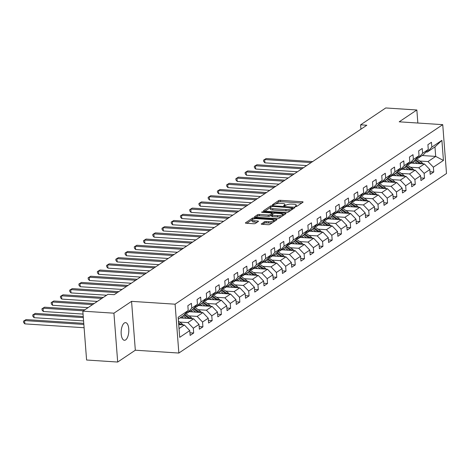 <?xml version="1.0" encoding="UTF-8"?>
<svg xmlns="http://www.w3.org/2000/svg" width="470" height="470" viewBox="0 0 470 470"><rect width="100%" height="100%" fill="white"/><g stroke="black" fill="none" stroke-linecap="round" stroke-linejoin="round"><path stroke-width="0.7" d="M295.536 206.583L296.799 206.365L302.974 202.223A1.357 0.388 -4.4 0 0 303.103 202.041A1.357 0.388 -4.4 0 0 302.333 201.753L280.355 200.32A1.357 0.388 -4.4 0 0 278.557 200.631L272.383 204.773L272.829 205.102L274.891 204.35A4.336 1.234 -4.4 0 1 280.655 203.357L282.488 203.475A4.336 1.234 -4.4 0 1 284.955 204.391A4.336 1.234 -4.4 0 1 284.538 204.979L283.645 205.643L284.186 205.842L286.242 205.09A4.336 1.234 -4.4 0 1 292.011 204.097L293.844 204.215A4.336 1.234 -4.4 0 1 296.306 205.132A4.336 1.234 -4.4 0 1 295.889 205.719L295.001 206.383L295.536 206.583M125.631 339.91A8.842 3.807 93.7 0 0 128.821 330.298A8.842 3.807 93.7 0 0 125.555 322.637A8.842 3.807 93.7 0 0 124.327 323.007A8.842 3.807 93.7 0 0 121.137 332.619A8.842 3.807 93.7 0 0 124.403 340.28A8.842 3.807 93.7 0 0 125.631 339.91M261.338 223.82A1.357 0.388 -4.4 0 0 261.208 224.002A1.357 0.388 -4.4 0 0 261.978 224.29L268.141 224.689A1.357 0.388 -4.4 0 0 269.945 224.378L276.801 219.778A1.357 0.388 -4.4 0 0 276.93 219.596A1.357 0.388 -4.4 0 0 276.16 219.314L254.182 217.88A1.357 0.388 -4.4 0 0 252.384 218.192L245.528 222.786A1.357 0.388 -4.4 0 0 245.399 222.974A1.357 0.388 -4.4 0 0 246.168 223.256L253.612 223.743A1.357 0.388 -4.4 0 0 255.416 223.432L258.347 221.464A1.357 0.388 -4.4 0 0 258.482 221.282A1.357 0.388 -4.4 0 0 257.713 220.994L254.017 220.753A3.625 1.028 -4.4 0 1 251.955 219.989A3.625 1.028 -4.4 0 1 257.125 218.667L271.595 219.613A3.625 1.028 -4.4 0 1 273.652 220.377A3.625 1.028 -4.4 0 1 268.482 221.699L266.073 221.54A1.357 0.388 -4.4 0 0 264.269 221.852L261.361 224.161M131.565 301.352L113.928 313.185L82.832 311.158L86.592 360.014L117.688 362.041L135.325 350.209L178.853 353.046L175.099 304.19L131.565 301.352L135.325 350.209M417.848 123.034L416.849 109.986L399.206 121.818L442.74 124.656L175.099 304.19M416.849 109.986L385.753 107.959L360.596 124.832L360.931 129.185M82.832 311.158L107.988 294.285L114.204 294.69L366.817 125.237L360.596 124.832M286.212 212.569A1.357 0.388 -4.4 0 0 288.01 212.258L294.866 207.664A1.357 0.388 -4.4 0 0 295.001 207.476A1.357 0.388 -4.4 0 0 294.226 207.194L272.253 205.76A1.357 0.388 -4.4 0 0 270.45 206.072L263.594 210.666A1.357 0.388 -4.4 0 0 263.464 210.854A1.357 0.388 -4.4 0 0 264.234 211.136L286.212 212.569M285.836 213.721L278.98 218.321A1.357 0.388 -4.4 0 1 277.177 218.632L255.204 217.199A1.357 0.388 -4.4 0 1 254.429 216.911A1.357 0.388 -4.4 0 1 254.564 216.729L257.495 214.761A1.357 0.388 -4.4 0 1 259.299 214.449L268.211 215.031A1.357 0.388 -4.4 0 0 270.009 214.72L271.96 213.415A1.357 0.388 -4.4 0 0 272.089 213.233A1.357 0.388 -4.4 0 0 271.319 212.945L262.037 212.34L261.502 212.14L262.853 211.794L285.196 213.251A1.357 0.388 -4.4 0 1 285.966 213.539A1.357 0.388 -4.4 0 1 285.836 213.721M178.853 353.046L446.5 173.512L442.74 124.656M189.933 332.784L193.687 333.03L193.317 328.213L198.998 324.4L199.368 329.217L202.917 326.838L202.547 322.021L208.228 318.208L208.598 323.025L212.152 320.646L211.782 315.822L217.463 312.015L217.833 316.833L221.388 314.448L221.012 309.63L226.699 305.817L227.069 310.641L230.617 308.255L230.247 303.438L235.928 299.625L236.298 304.443L239.853 302.063L239.483 297.246L245.164 293.433L245.534 298.25L249.082 295.871L248.712 291.048L254.393 287.24L254.763 292.058L258.318 289.679L257.948 284.855L263.629 281.042L263.999 285.866L267.553 283.481L267.177 278.663L272.864 274.85L273.235 279.674L276.783 277.288L276.413 272.471L282.094 268.658L282.464 273.475L286.019 271.096L285.648 266.279L291.329 262.466L291.7 267.283L295.248 264.904L294.878 260.08L300.559 256.273L300.935 261.091L304.484 258.706L304.113 253.888L309.795 250.075L310.165 254.899L313.719 252.513L313.343 247.696L319.03 243.883L319.4 248.701L322.949 246.321L322.579 241.504L328.26 237.691L328.63 242.508L332.184 240.129L331.814 235.305L337.495 231.499L337.865 236.316L341.414 233.931L341.044 229.113L346.725 225.3L347.101 230.124L350.649 227.738L350.279 222.921L355.96 219.108L356.331 223.926L359.885 221.546L359.515 216.729L365.196 212.916L365.566 217.733L369.115 215.354L368.744 210.531L374.426 206.724L374.796 211.541L378.35 209.162L377.98 204.338L383.661 200.525L384.031 205.349L387.58 202.964L387.21 198.146L392.891 194.333L393.267 199.157L396.815 196.771L396.445 191.954L402.126 188.141L402.496 192.959L406.051 190.579L405.68 185.762L411.362 181.949L411.732 186.766L415.28 184.387L414.91 179.564L420.591 175.757L420.961 180.574L424.516 178.189L424.146 173.371L429.827 169.558L430.197 174.382L433.751 171.996L433.375 167.179L443.439 160.429L441.894 140.36L434.962 146.904L427.265 152.069L425.985 151.98M193.687 333.03L190.133 335.416L189.763 330.592L179.699 337.343L178.159 317.274L188.217 310.523L187.847 305.706L191.402 303.32L191.772 308.144L197.453 304.331L197.083 299.513L200.631 297.128L201.001 301.946L206.683 298.139L206.312 293.315L209.867 290.936L210.237 295.753L215.918 291.941L215.548 287.123L219.096 284.744L219.472 289.561L225.154 285.748L224.783 280.931L228.332 278.546L228.702 283.369L234.383 279.556L234.013 274.738L237.567 272.353L237.938 277.171L243.619 273.364L243.249 268.54L246.797 266.161L247.167 270.978L252.854 267.166L252.478 262.348L256.033 259.969L256.403 264.786L262.084 260.973L261.714 256.156L265.262 253.771L265.638 258.594L271.319 254.781L270.949 249.964L274.498 247.578L274.868 252.402L280.549 248.589L280.179 243.766L283.733 241.386L284.103 246.204L289.784 242.397L289.414 237.573L292.963 235.194L293.333 240.011L299.02 236.199L298.644 231.381L302.198 229.002L302.568 233.819L308.249 230.006L307.879 225.189L311.434 222.804L311.804 227.627L317.485 223.814L317.115 218.996L320.663 216.611L321.034 221.429L326.715 217.622L326.345 212.798L329.899 210.419L330.269 215.237L335.95 211.424L335.58 206.606L339.129 204.227L339.499 209.044L345.186 205.231L344.81 200.414L348.364 198.029L348.734 202.852L354.415 199.039L354.045 194.222L357.599 191.836L357.97 196.66L363.651 192.847L363.281 188.024L366.829 185.644L367.199 190.462L372.88 186.655L372.51 181.831L376.065 179.452L376.435 184.269L382.116 180.457L381.746 175.639L385.294 173.26L385.664 178.077L391.351 174.264L390.981 169.447L394.53 167.062L394.9 171.885L400.581 168.072L400.211 163.255L403.765 160.869L404.135 165.687L409.816 161.88L409.446 157.056L412.995 154.677L413.365 159.495L419.046 155.682L418.676 150.864L422.23 148.485L422.601 153.302L428.282 149.489L427.912 144.672L431.46 142.287L431.836 147.11L441.894 140.36M180.034 317.908L193.617 318.795L187.935 322.608L179.669 322.068M185.92 313.014L187.201 313.096L192.882 309.289L197.453 304.331M187.935 322.608L193.317 328.213M193.617 318.795L198.998 324.4M191.772 308.144L187.201 313.096M189.263 311.716L202.846 312.603L197.165 316.41L188.899 315.875M195.156 306.822L196.437 306.904L202.118 303.091L206.683 298.139M197.165 316.41L202.547 322.021M202.846 312.603L208.228 318.208M201.001 301.946L196.437 306.904M198.499 305.524L212.082 306.405L206.4 310.218L198.134 309.677M204.391 300.63L205.666 300.712L211.347 296.899L215.918 291.941M206.4 310.218L211.782 315.822M212.082 306.405L217.463 312.015M210.237 295.753L205.666 300.712M207.728 299.325L221.317 300.213L215.63 304.025L207.37 303.485M213.621 294.437L214.902 294.52L220.583 290.707L225.154 285.748M215.63 304.025L221.012 309.63M221.317 300.213L226.699 305.817M219.472 289.561L214.902 294.52M216.964 293.133L230.547 294.02L224.866 297.833L216.6 297.293M222.856 288.239L224.131 288.322L229.818 284.514L234.383 279.556M224.866 297.833L230.247 303.438M230.547 294.02L235.928 299.625M228.702 283.369L224.131 288.322M226.199 286.941L239.782 287.828L234.101 291.635L225.835 291.1M232.086 282.047L233.367 282.129L239.048 278.322L243.619 273.364M234.101 291.635L239.483 297.246M239.782 287.828L245.164 293.433M237.938 277.171L233.367 282.129M235.429 280.749L249.012 281.63L243.331 285.443L235.065 284.908M241.322 275.855L242.602 275.937L248.283 272.124L252.854 267.166M243.331 285.443L248.712 291.048M249.012 281.63L254.393 287.24M247.167 270.978L242.602 275.937M244.664 274.556L258.247 275.438L252.566 279.25L244.3 278.71M250.557 269.663L251.832 269.745L257.513 265.932L262.084 260.973M252.566 279.25L257.948 284.855M258.247 275.438L263.629 281.042M256.403 264.786L251.832 269.745M253.894 268.358L267.483 269.245L261.796 273.058L253.536 272.518M259.787 263.464L261.067 263.553L266.749 259.74L271.319 254.781M261.796 273.058L267.177 278.663M267.483 269.245L272.864 274.85M265.638 258.594L261.067 263.553M263.13 262.166L276.713 263.053L271.031 266.866L262.765 266.326M269.022 257.272L270.303 257.354L275.984 253.547L280.549 248.589M271.031 266.866L276.413 272.471M276.713 263.053L282.094 268.658M274.868 252.402L270.303 257.354M272.365 255.974L285.948 256.861L280.267 260.668L272.001 260.133M278.252 251.08L279.533 251.162L285.214 247.349L289.784 242.397M280.267 260.668L285.648 266.279M285.948 256.861L291.329 262.466M284.103 246.204L279.533 251.162M281.595 249.782L295.178 250.663L289.497 254.476L281.236 253.935M287.487 244.888L288.768 244.97L294.449 241.157L299.02 236.199M289.497 254.476L294.878 260.08M295.178 250.663L300.559 256.273M293.333 240.011L288.768 244.97M290.83 243.583L304.413 244.471L298.732 248.283L290.466 247.743M296.723 238.689L297.998 238.778L303.685 234.965L308.249 230.006M298.732 248.283L304.113 253.888M304.413 244.471L309.795 250.075M302.568 233.819L297.998 238.778M300.06 237.391L313.649 238.278L307.962 242.091L299.701 241.551M305.952 232.497L307.233 232.579L312.914 228.773L317.485 223.814M307.962 242.091L313.343 247.696M313.649 238.278L319.03 243.883M311.804 227.627L307.233 232.579M309.295 231.199L322.878 232.086L317.197 235.893L308.931 235.358M315.188 226.305L316.469 226.387L322.15 222.574L326.715 217.622M317.197 235.893L322.579 241.504M322.878 232.086L328.26 237.691M321.034 221.429L316.469 226.387M318.531 225.007L332.114 225.888L326.433 229.701L318.166 229.16M324.418 220.113L325.698 220.195L331.379 216.382L335.95 211.424M326.433 229.701L331.814 235.305M332.114 225.888L337.495 231.499M330.269 215.237L325.698 220.195M327.76 218.809L341.343 219.696L335.662 223.508L327.402 222.968M333.653 213.921L334.934 214.003L340.615 210.19L345.186 205.231M335.662 223.508L341.044 229.113M341.343 219.696L346.725 225.3M339.499 209.044L334.934 214.003M336.996 212.616L350.579 213.503L344.898 217.316L336.632 216.776M342.889 207.722L344.163 207.811L349.85 203.998L354.415 199.039M344.898 217.316L350.279 222.921M350.579 213.503L355.96 219.108M348.734 202.852L344.163 207.811M346.226 206.424L359.814 207.311L354.133 211.124L345.867 210.584M352.118 201.53L353.399 201.612L359.08 197.805L363.651 192.847M354.133 211.124L359.515 216.729M359.814 207.311L365.196 212.916M357.97 196.66L353.399 201.612M355.461 200.232L369.044 201.119L363.363 204.926L355.097 204.391M361.354 195.338L362.634 195.42L368.315 191.607L372.88 186.655M363.363 204.926L368.744 210.531M369.044 201.119L374.426 206.724M367.199 190.462L362.634 195.42M364.697 194.04L378.279 194.921L372.598 198.734L364.332 198.193M370.589 189.146L371.864 189.228L377.545 185.415L382.116 180.457M372.598 198.734L377.98 204.338M378.279 194.921L383.661 200.525M376.435 184.269L371.864 189.228M373.926 187.841L387.509 188.729L381.828 192.541L373.568 192.001M379.819 182.947L381.099 183.036L386.781 179.223L391.351 174.264M381.828 192.541L387.21 198.146M387.509 188.729L392.891 194.333M385.664 178.077L381.099 183.036M383.162 181.649L396.745 182.536L391.064 186.349L382.797 185.809M389.054 176.755L390.329 176.838L396.016 173.03L400.581 168.072M391.064 186.349L396.445 191.954M396.745 182.536L402.126 188.141M394.9 171.885L390.329 176.838M392.397 175.457L405.98 176.344L400.299 180.151L392.033 179.616M398.284 170.563L399.565 170.645L405.246 166.832L409.816 161.88M400.299 180.151L405.68 185.762M405.98 176.344L411.362 181.949M404.135 165.687L399.565 170.645M401.627 169.265L415.21 170.146L409.529 173.959L401.262 173.418M407.519 164.371L408.8 164.453L414.481 160.64L419.046 155.682M409.529 173.959L414.91 179.564M415.21 170.146L420.591 175.757M413.365 159.495L408.8 164.453M410.862 163.067L424.445 163.954L418.764 167.767L410.498 167.226M416.755 158.179L418.03 158.261L423.711 154.448L428.282 149.489M418.764 167.767L424.146 173.371M424.445 163.954L429.827 169.558M422.601 153.302L418.03 158.261M422.107 155.523L435.69 156.41L427.994 161.574L419.734 161.034M427.994 161.574L433.375 167.179M434.962 146.904L435.69 156.41L443.439 160.429M431.836 147.11L427.265 152.069M113.928 313.185L117.688 362.041M179.029 328.577L184.381 324.987L178.723 324.617M188.217 310.523L183.653 315.482L178.295 319.071M184.381 324.987L189.763 330.592M429.997 171.756L433.751 171.996M420.762 177.948L424.516 178.189M411.526 184.14L415.28 184.387M402.297 190.332L406.051 190.579M393.061 196.525L396.815 196.771M383.831 202.723L387.58 202.964M374.596 208.915L378.35 209.162M365.36 215.107L369.115 215.354M356.131 221.3L359.885 221.546M346.895 227.498L350.649 227.738M337.666 233.69L341.414 233.931M328.43 239.882L332.184 240.129M319.195 246.074L322.949 246.321M309.965 252.273L313.719 252.513M300.73 258.465L304.484 258.706M291.5 264.657L295.248 264.904M282.264 270.849L286.019 271.096M273.029 277.041L276.783 277.288M263.799 283.24L267.553 283.481M254.564 289.432L258.318 289.679M245.328 295.624L249.082 295.871M236.099 301.816L239.853 302.063M226.863 308.014L230.617 308.255M217.633 314.207L221.388 314.448M208.398 320.399L212.152 320.646M199.162 326.591L202.917 326.838M296.411 206.512A4.336 1.234 -4.4 0 0 296.411 206.453L296.306 205.132M285.055 205.772A4.336 1.234 -4.4 0 0 285.055 205.713L284.955 204.391M301.769 203.034L280.461 201.642A1.357 0.388 -4.4 0 0 278.657 201.953L275.62 203.992M270.303 207.558L264.904 211.183M293.662 208.469L292.651 208.404M292.522 207.981L272.782 206.395L270.679 207.176A4.336 1.234 -4.4 0 0 270.262 207.763A4.336 1.234 -4.4 0 0 272.723 208.674L285.913 209.538A4.336 1.234 -4.4 0 0 291.676 208.545L292.522 207.981L292.61 209.174M270.262 207.763L270.362 209.079A4.336 1.234 -4.4 0 0 272.829 209.996L272.723 208.674M291.048 210.225A4.336 1.234 -4.4 0 1 286.013 210.854L272.829 209.996M255.868 217.24L257.595 216.083L257.495 214.761M271.589 215.049L270.115 216.041A1.357 0.388 -4.4 0 1 268.311 216.353L259.399 215.771A1.357 0.388 -4.4 0 0 257.595 216.083M272.124 213.715L273.276 213.791M282.635 214.396L284.632 214.526M277.459 215.636A3.625 1.028 -4.4 0 0 282.629 214.314A3.625 1.028 -4.4 0 0 280.567 213.55L275.467 213.216A1.357 0.388 -4.4 0 0 273.669 213.527L271.719 214.831A1.357 0.388 -4.4 0 0 271.589 215.013A1.357 0.388 -4.4 0 0 272.359 215.301L277.459 215.636L277.558 216.952A3.625 1.028 -4.4 0 0 281.853 216.394M282.676 215.842A3.625 1.028 -4.4 0 0 282.728 215.63L282.629 214.314M271.825 216.153A1.357 0.388 -4.4 0 0 271.689 216.335A1.357 0.388 -4.4 0 0 272.459 216.623L272.359 215.301M277.558 216.952L272.459 216.623M272.723 222.516A3.625 1.028 -4.4 0 1 268.587 223.015L266.173 222.862A1.357 0.388 -4.4 0 0 264.375 223.168L262.642 224.331M273.734 221.84A3.625 1.028 -4.4 0 0 273.757 221.699L273.652 220.377M251.955 219.989L252.055 221.311A3.625 1.028 -4.4 0 0 254.117 222.075L254.017 220.753M257.149 222.275L254.117 222.075M251.979 219.848L246.832 223.303M275.596 220.589L273.663 220.459M423.065 163.866A3.66 3.137 -123.9 0 0 421.931 162.62L416.573 158.754A10.563 9.053 -123.9 0 0 416.361 158.601M417.436 163.495L413.964 160.987M414.487 163.307L412.836 162.115A8.771 7.514 -123.9 0 0 412.566 161.927M312.638 161.58L266.137 158.549L264.663 159.542L264.916 162.843L306.698 165.569M421.243 163.748A3.66 3.137 -123.9 0 0 420.803 163.378L415.498 159.542M414.951 160.135L419.816 163.654M264.916 162.843L263.664 161.451L263.564 160.129L264.663 159.542L311.158 162.573M263.564 160.129L266.137 158.549M413.829 170.058A3.66 3.137 -123.9 0 0 412.695 168.818L407.343 164.947A10.563 9.053 -123.9 0 0 407.126 164.794M408.201 169.694L404.729 167.179M405.252 169.5L403.607 168.307A8.771 7.514 -123.9 0 0 403.336 168.119M303.409 167.772L256.908 164.747L255.427 165.734L255.68 169.036L297.463 171.762M412.014 169.94A3.66 3.137 -123.9 0 0 411.573 169.57L406.262 165.734M405.716 166.327L410.586 169.846M255.68 169.036L254.435 167.643L254.329 166.321L255.427 165.734L301.928 168.765M254.329 166.321L256.908 164.747M404.599 176.25A3.66 3.137 -123.9 0 0 403.46 175.01L398.108 171.139A10.563 9.053 -123.9 0 0 397.896 170.986M398.965 175.886L395.499 173.377M396.022 175.692L394.371 174.499A8.771 7.514 -123.9 0 0 394.101 174.311M294.173 173.971L247.672 170.939L246.192 171.932L246.45 175.234L288.228 177.954M402.778 176.133A3.66 3.137 -123.9 0 0 402.338 175.762L397.027 171.926M396.48 172.519L401.351 176.038M246.45 175.234L245.199 173.835L245.099 172.519L246.192 171.932L292.692 174.963M245.099 172.519L247.672 170.939M395.364 182.448A3.66 3.137 -123.9 0 0 394.23 181.203L388.872 177.331A10.563 9.053 -123.9 0 0 388.661 177.184M389.736 182.078L386.264 179.569M386.787 181.884L385.142 180.697A8.771 7.514 -123.9 0 0 384.865 180.504M284.938 180.163L238.443 177.131L236.962 178.124L237.215 181.426L278.998 184.146M393.549 182.325A3.66 3.137 -123.9 0 0 393.102 181.955L387.797 178.118M387.251 178.712L392.115 182.237M237.215 181.426L235.964 180.034L235.864 178.712L236.962 178.124L283.457 181.156M235.864 178.712L238.443 177.131M386.134 188.64A3.66 3.137 -123.9 0 0 384.995 187.395L379.643 183.523A10.563 9.053 -123.9 0 0 379.425 183.376M380.5 188.27L377.028 185.762M377.557 188.082L375.906 186.89A8.771 7.514 -123.9 0 0 375.636 186.702M275.708 186.355L229.207 183.324L227.727 184.316L227.979 187.618L269.762 190.344M384.313 188.523A3.66 3.137 -123.9 0 0 383.873 188.153L378.562 184.316M378.015 184.91L382.886 188.429M227.979 187.618L226.734 186.226L226.628 184.904L227.727 184.316L274.227 187.348M226.628 184.904L229.207 183.324M376.899 194.833A3.66 3.137 -123.9 0 0 375.765 193.593L370.407 189.721A10.563 9.053 -123.9 0 0 370.196 189.569M371.271 194.468L367.798 191.954M368.321 194.275L366.671 193.082A8.771 7.514 -123.9 0 0 366.4 192.894M266.472 192.547L219.972 189.516L218.491 190.509L218.75 193.81L260.533 196.536M375.078 194.715A3.66 3.137 -123.9 0 0 374.637 194.345L369.332 190.509M368.78 191.102L373.65 194.621M218.75 193.81L217.498 192.418L217.399 191.096L218.491 190.509L264.992 193.54M217.399 191.096L219.972 189.516M367.663 201.025A3.66 3.137 -123.9 0 0 366.529 199.785L361.177 195.914A10.563 9.053 -123.9 0 0 360.96 195.761M362.035 200.661L358.563 198.152M359.086 200.467L357.441 199.274A8.771 7.514 -123.9 0 0 357.171 199.086M257.237 198.745L210.742 195.714L209.262 196.707L209.514 200.003L251.297 202.729M365.848 200.907A3.66 3.137 -123.9 0 0 365.407 200.537L360.096 196.701M359.55 197.294L364.42 200.813M209.514 200.003L208.263 198.61L208.163 197.294L209.262 196.707L255.762 199.738M208.163 197.294L210.742 195.714M358.434 207.217A3.66 3.137 -123.9 0 0 357.294 205.978L351.942 202.106A10.563 9.053 -123.9 0 0 351.73 201.953M352.8 206.853L349.333 204.344M349.856 206.659L348.205 205.466A8.771 7.514 -123.9 0 0 347.935 205.278M248.007 204.938L201.507 201.906L200.026 202.899L200.279 206.201L242.062 208.921M356.613 207.1A3.66 3.137 -123.9 0 0 356.172 206.73L350.861 202.893M350.315 203.487L355.185 207.006M200.279 206.201L199.033 204.808L198.933 203.487L200.026 202.899L246.527 205.93M198.933 203.487L201.507 201.906M349.198 213.415A3.66 3.137 -123.9 0 0 348.064 212.17L342.706 208.298A10.563 9.053 -123.9 0 0 342.495 208.151M343.57 213.045L340.098 210.537M340.621 212.851L338.976 211.665A8.771 7.514 -123.9 0 0 338.7 211.471M238.772 211.13L192.277 208.098L190.797 209.091L191.049 212.393L232.832 215.119M347.383 213.292A3.66 3.137 -123.9 0 0 346.936 212.928L341.631 209.085M341.085 209.685L345.949 213.204M191.049 212.393L189.798 211.001L189.698 209.679L190.797 209.091L237.291 212.123M189.698 209.679L192.277 208.098M339.969 219.608A3.66 3.137 -123.9 0 0 338.829 218.362L333.477 214.496A10.563 9.053 -123.9 0 0 333.259 214.344M334.335 219.237L330.862 216.729M331.385 219.049L329.74 217.857A8.771 7.514 -123.9 0 0 329.47 217.669M229.542 217.322L183.042 214.291L181.561 215.284L181.814 218.585L223.597 221.311M338.147 219.49A3.66 3.137 -123.9 0 0 337.707 219.12L332.396 215.284M331.849 215.877L336.72 219.396M181.814 218.585L180.568 217.193L180.462 215.871L181.561 215.284L228.062 218.315M180.462 215.871L183.042 214.291M330.733 225.8A3.66 3.137 -123.9 0 0 329.599 224.56L324.241 220.689A10.563 9.053 -123.9 0 0 324.03 220.536M325.105 225.436L321.633 222.927M322.156 225.242L320.505 224.049A8.771 7.514 -123.9 0 0 320.235 223.861M220.307 223.514L173.806 220.489L172.326 221.482L172.584 224.778L214.367 227.504M328.912 225.682A3.66 3.137 -123.9 0 0 328.471 225.312L323.166 221.476M322.614 222.069L327.484 225.588M172.584 224.778L171.333 223.385L171.233 222.063L172.326 221.482L218.826 224.507M171.233 222.063L173.806 220.489M321.498 231.992A3.66 3.137 -123.9 0 0 320.364 230.752L315.012 226.881A10.563 9.053 -123.9 0 0 314.794 226.728M315.869 231.628L312.397 229.119M312.92 231.434L311.275 230.241A8.771 7.514 -123.9 0 0 310.999 230.053M211.071 229.713L164.576 226.681L163.096 227.674L163.349 230.976L205.132 233.696M319.682 231.875A3.66 3.137 -123.9 0 0 319.242 231.504L313.931 227.668M313.384 228.261L318.255 231.78M163.349 230.976L162.097 229.577L161.997 228.261L163.096 227.674L209.596 230.705M161.997 228.261L164.576 226.681M312.268 238.19A3.66 3.137 -123.9 0 0 311.128 236.945L305.776 233.073A10.563 9.053 -123.9 0 0 305.565 232.926M306.634 237.82L303.168 235.311M303.69 237.626L302.04 236.439A8.771 7.514 -123.9 0 0 301.769 236.246M201.841 235.905L155.341 232.873L153.86 233.866L154.113 237.168L195.896 239.888M310.447 238.067A3.66 3.137 -123.9 0 0 310.006 237.697L304.695 233.86M304.149 234.454L309.019 237.979M154.113 237.168L152.868 235.775L152.768 234.454L153.86 233.866L200.361 236.898M152.768 234.454L155.341 232.873M303.032 244.382A3.66 3.137 -123.9 0 0 301.899 243.137L296.541 239.265A10.563 9.053 -123.9 0 0 296.329 239.118M297.404 244.012L293.932 241.504M294.455 243.824L292.804 242.632A8.771 7.514 -123.9 0 0 292.534 242.444M192.606 242.097L146.105 239.066L144.631 240.058L144.883 243.36L186.666 246.086M301.217 244.265A3.66 3.137 -123.9 0 0 300.771 243.895L295.466 240.058M294.919 240.652L299.784 244.171M144.883 243.36L143.632 241.968L143.532 240.646L144.631 240.058L191.126 243.09M143.532 240.646L146.105 239.066M293.797 250.575A3.66 3.137 -123.9 0 0 292.663 249.335L287.311 245.463A10.563 9.053 -123.9 0 0 287.094 245.311M288.169 250.21L284.697 247.696M285.22 250.017L283.575 248.824A8.771 7.514 -123.9 0 0 283.304 248.636M183.376 248.289L136.876 245.258L135.395 246.251L135.648 249.552L177.431 252.278M291.982 250.457A3.66 3.137 -123.9 0 0 291.541 250.087L286.23 246.251M285.684 246.844L290.554 250.363M135.648 249.552L134.402 248.16L134.297 246.838L135.395 246.251L181.896 249.282M134.297 246.838L136.876 245.258M284.567 256.767A3.66 3.137 -123.9 0 0 283.434 255.527L278.076 251.656A10.563 9.053 -123.9 0 0 277.864 251.503M278.939 256.403L275.467 253.894M275.99 256.209L274.339 255.016A8.771 7.514 -123.9 0 0 274.069 254.828M174.141 254.487L127.64 251.456L126.16 252.449L126.418 255.751L168.201 258.471M282.746 256.649A3.66 3.137 -123.9 0 0 282.305 256.279L277 252.443M276.448 253.036L281.318 256.555M126.418 255.751L125.167 254.352L125.067 253.036L126.16 252.449L172.66 255.48M125.067 253.036L127.64 251.456M275.332 262.959A3.66 3.137 -123.9 0 0 274.198 261.72L268.846 257.848A10.563 9.053 -123.9 0 0 268.629 257.695M269.704 262.595L266.232 260.086M266.754 262.401L265.109 261.208A8.771 7.514 -123.9 0 0 264.833 261.02M164.905 260.68L118.411 257.648L116.93 258.641L117.183 261.943L158.966 264.663M273.517 262.842A3.66 3.137 -123.9 0 0 273.076 262.471L267.765 258.635M267.219 259.228L272.089 262.748M117.183 261.943L115.931 260.55L115.832 259.228L116.93 258.641L163.431 261.673M115.832 259.228L118.411 257.648M266.102 269.157A3.66 3.137 -123.9 0 0 264.963 267.912L259.61 264.04A10.563 9.053 -123.9 0 0 259.399 263.893M260.468 268.787L256.996 266.279M257.525 268.599L255.874 267.407A8.771 7.514 -123.9 0 0 255.604 267.219M155.676 266.872L109.175 263.84L107.695 264.833L107.947 268.135L149.73 270.861M264.281 269.04A3.66 3.137 -123.9 0 0 263.84 268.67L258.529 264.827M257.983 265.427L262.853 268.946M107.947 268.135L106.702 266.743L106.596 265.421L107.695 264.833L154.195 267.865M106.596 265.421L109.175 263.84M256.867 275.35A3.66 3.137 -123.9 0 0 255.733 274.104L250.375 270.238A10.563 9.053 -123.9 0 0 250.163 270.086M251.238 274.979L247.766 272.471M248.289 274.791L246.638 273.599A8.771 7.514 -123.9 0 0 246.368 273.411M146.44 273.064L99.94 270.033L98.465 271.026L98.718 274.327L140.501 277.053M255.046 275.232A3.66 3.137 -123.9 0 0 254.605 274.862L249.3 271.026M248.753 271.619L253.618 275.138M98.718 274.327L97.466 272.935L97.366 271.613L98.465 271.026L144.96 274.057M97.366 271.613L99.94 270.033M247.631 281.542A3.66 3.137 -123.9 0 0 246.497 280.302L241.145 276.43A10.563 9.053 -123.9 0 0 240.928 276.278M242.003 281.178L238.531 278.669M239.054 280.984L237.409 279.791A8.771 7.514 -123.9 0 0 237.138 279.603M137.211 279.262L90.71 276.231L89.23 277.224L89.482 280.519L131.265 283.245M245.816 281.424A3.66 3.137 -123.9 0 0 245.375 281.054L240.064 277.218M239.518 277.811L244.388 281.33M89.482 280.519L88.237 279.127L88.131 277.811L89.23 277.224L135.73 280.249M88.131 277.811L90.71 276.231M238.402 287.734A3.66 3.137 -123.9 0 0 237.268 286.494L231.91 282.623A10.563 9.053 -123.9 0 0 231.698 282.47M232.773 287.37L229.301 284.861M229.824 287.176L228.173 285.983A8.771 7.514 -123.9 0 0 227.903 285.795M127.975 285.454L81.475 282.423L79.994 283.416L80.252 286.718L122.03 289.438M236.58 287.617A3.66 3.137 -123.9 0 0 236.14 287.246L230.835 283.41M230.282 284.003L235.153 287.522M80.252 286.718L79.001 285.319L78.901 284.003L79.994 283.416L126.495 286.447M78.901 284.003L81.475 282.423M229.166 293.932A3.66 3.137 -123.9 0 0 228.032 292.687L222.68 288.815A10.563 9.053 -123.9 0 0 222.463 288.668M223.538 293.562L220.066 291.053M220.589 293.368L218.944 292.181A8.771 7.514 -123.9 0 0 218.667 291.988M118.74 291.647L72.245 288.615L70.764 289.608L71.017 292.91L106.578 295.225M227.351 293.809A3.66 3.137 -123.9 0 0 226.904 293.445L221.599 289.602M221.053 290.196L225.923 293.721M71.017 292.91L69.766 291.517L69.666 290.196L70.764 289.608L117.259 292.64M69.666 290.196L72.245 288.615M219.937 300.124A3.66 3.137 -123.9 0 0 218.797 298.879L213.445 295.013A10.563 9.053 -123.9 0 0 213.233 294.86M214.302 299.754L210.83 297.246M211.359 299.566L209.708 298.374A8.771 7.514 -123.9 0 0 209.438 298.186M103.288 297.434L63.009 294.808L61.529 295.8L61.782 299.102L97.349 301.423M218.115 300.007A3.66 3.137 -123.9 0 0 217.675 299.637L212.364 295.8M211.817 296.394L216.688 299.913M61.782 299.102L60.536 297.71L60.43 296.388L61.529 295.8L101.808 298.426M60.43 296.388L63.009 294.808M210.701 306.317A3.66 3.137 -123.9 0 0 209.567 305.077L204.209 301.205A10.563 9.053 -123.9 0 0 203.998 301.053M205.073 305.952L201.601 303.438M202.124 305.759L200.473 304.566A8.771 7.514 -123.9 0 0 200.202 304.378M94.059 303.626L53.774 301.006L52.299 301.993L52.552 305.294L88.113 307.615M208.88 306.199A3.66 3.137 -123.9 0 0 208.439 305.829L203.134 301.993M202.588 302.586L207.452 306.105M52.552 305.294L51.3 303.902L51.201 302.58L52.299 301.993L92.578 304.619M51.201 302.58L53.774 301.006M201.466 312.509A3.66 3.137 -123.9 0 0 200.332 311.269L194.98 307.398A10.563 9.053 -123.9 0 0 194.762 307.245M195.837 312.145L192.365 309.636M192.888 311.951L191.243 310.758A8.771 7.514 -123.9 0 0 190.973 310.57M84.823 309.824L44.544 307.198L43.064 308.191L43.316 311.493L83.055 314.078M199.65 312.391A3.66 3.137 -123.9 0 0 199.209 312.021L193.899 308.185M193.352 308.778L198.222 312.297M43.316 311.493L42.071 310.094L41.965 308.778L43.064 308.191L83.343 310.817M41.965 308.778L44.544 307.198M192.236 318.707A3.66 3.137 -123.9 0 0 191.096 317.462L185.744 313.59A10.563 9.053 -123.9 0 0 185.533 313.443M186.602 318.337L183.136 315.828M183.658 318.143L182.008 316.956A8.771 7.514 -123.9 0 0 181.737 316.762M83.243 316.516L35.309 313.39L33.828 314.383L34.087 317.685L83.584 320.91M190.415 318.584A3.66 3.137 -123.9 0 0 189.974 318.214L184.669 314.377M184.117 314.971L188.987 318.49M34.087 317.685L32.835 316.292L32.736 314.971L33.828 314.383L83.325 317.608M32.736 314.971L35.309 313.39M183 324.899A3.66 3.137 -123.9 0 0 181.867 323.654L178.459 321.192M83.772 323.342L26.079 319.582L24.599 320.575L24.851 323.877L84.106 327.737M181.185 324.782A3.66 3.137 -123.9 0 0 180.738 324.412L178.588 322.855M178.665 323.901L179.751 324.688M24.851 323.877L23.6 322.485L23.5 321.163L24.599 320.575L83.854 324.441M23.5 321.163L26.079 319.582M295.953 206.577L295.889 205.719M284.603 205.837L284.538 204.979M278.657 201.953L278.557 200.631M280.461 201.642L280.355 200.32M302.398 202.611L302.333 201.753M263.623 211.012L263.594 210.666M270.544 207.276L270.45 206.072M272.3 206.4L272.253 205.76M294.296 208.046L294.226 207.194M286.013 210.854L285.913 209.538M291.77 209.738L291.676 208.545M254.587 217.075L254.564 216.729M259.399 215.771L259.299 214.449M268.311 216.353L268.211 215.031M270.115 216.041L270.009 214.72M272.048 214.614L271.96 213.415M262.9 212.399L262.853 211.794M285.261 214.109L285.196 213.251M264.375 223.168L264.269 221.852M266.173 222.862L266.073 221.54M268.587 223.015L268.482 221.699M257.777 221.852L257.713 220.994M245.552 223.133L245.528 222.786M252.478 219.396L252.384 218.192M254.258 218.844L254.182 217.88M276.225 220.166L276.16 219.314M415.65 159.371L416.573 158.754M420.803 163.378L421.931 162.62M406.415 165.563L407.343 164.947M411.573 169.57L412.695 168.818M397.185 171.756L398.108 171.139M402.338 175.762L403.46 175.01M387.95 177.954L388.872 177.331M393.102 181.955L394.23 181.203M378.72 184.146L379.643 183.523M383.873 188.153L384.995 187.395M369.485 190.338L370.407 189.721M374.637 194.345L375.765 193.593M360.249 196.53L361.177 195.914M365.407 200.537L366.529 199.785M351.02 202.729L351.942 202.106M356.172 206.73L357.294 205.978M341.784 208.921L342.706 208.298M346.936 212.928L348.064 212.17M332.554 215.113L333.477 214.496M337.707 219.12L338.829 218.362M323.319 221.305L324.241 220.689M328.471 225.312L329.599 224.56M314.083 227.498L315.012 226.881M319.242 231.504L320.364 230.752M304.854 233.696L305.776 233.073M310.006 237.697L311.128 236.945M295.618 239.888L296.541 239.265M300.771 243.895L301.899 243.137M286.389 246.08L287.311 245.463M291.541 250.087L292.663 249.335M277.153 252.273L278.076 251.656M282.305 256.279L283.434 255.527M267.918 258.471L268.846 257.848M273.076 262.471L274.198 261.72M258.688 264.663L259.61 264.04M263.84 268.67L264.963 267.912M249.453 270.855L250.375 270.238M254.605 274.862L255.733 274.104M240.223 277.047L241.145 276.43M245.375 281.054L246.497 280.302M230.987 283.245L231.91 282.623M236.14 287.246L237.268 286.494M221.752 289.438L222.68 288.815M226.904 293.445L228.032 292.687M212.522 295.63L213.445 295.013M217.675 299.637L218.797 298.879M203.287 301.822L204.209 301.205M208.439 305.829L209.567 305.077M194.051 308.014L194.98 307.398M199.209 312.021L200.332 311.269M184.822 314.213L185.744 313.59M189.974 318.214L191.096 317.462M180.738 324.412L181.867 323.654M292.71 209.109L292.61 207.852M272.189 214.52L272.089 213.233M271.689 216.335L271.589 215.013"/></g></svg>
